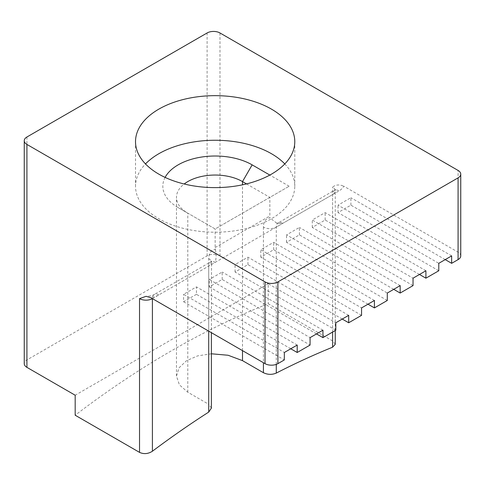 <?xml version="1.0" encoding="UTF-8"?>
<svg xmlns="http://www.w3.org/2000/svg" width="485" height="485" viewBox="0 0 485 485"><rect width="100%" height="100%" fill="white"/><g stroke="black" fill="none" stroke-linecap="round" stroke-linejoin="round"><path stroke-width="0.36" stroke-dasharray="2.42 1.82" d="M165.1 177.407A52.331 30.215 0 0 0 178.147 207.592L215.152 228.956L289.157 186.228L215.152 228.956L187.798 213.164A38.679 22.328 180 0 1 176.473 197.377A38.679 22.328 180 0 1 184.179 183.997M289.157 186.228L269.824 175.067M246.513 183.9L269.848 197.377L269.848 215.952A9.1 5.256 60 0 0 270.054 217.929A18.2 10.506 -120 0 0 263.416 227.101A9.1 5.256 0 0 0 276.286 227.101A9.1 5.256 60 0 1 278.172 222.93A9.1 5.256 60 0 1 282.719 223.385L276.911 223.3L270.054 217.929M178.147 207.592L187.798 213.164L178.147 207.592M211.381 353.783L197.662 355.869L186.507 360.713L179.05 367.818L176.473 376.069L179.414 384.866L187.798 392.213L208.714 404.29L208.714 258.681A18.2 10.506 60 0 1 215.352 249.508A9.1 5.256 -120 0 1 215.152 247.532L215.152 228.956M284.798 163.936A79.631 45.978 180 0 1 294.783 186.228A79.631 45.978 180 0 1 215.152 232.206A79.631 45.978 180 0 1 135.515 186.228A79.631 45.978 180 0 1 145.506 163.936M297.202 345.065L196.449 286.896L183.579 294.322L284.331 352.492M290.764 348.782L196.449 294.322L196.449 286.896M196.449 294.322L183.579 301.755L183.579 294.322M183.579 301.755L284.331 359.925M316.505 333.916L222.191 279.463L209.32 286.896L209.32 279.463L310.073 337.633M222.191 279.463L222.191 272.03L209.32 279.463M322.943 330.2L222.191 272.03M209.32 286.896L310.073 345.065M460.75 255.892A9.1 5.256 0 0 0 458.082 252.176L343.744 186.161A18.2 10.506 180 0 1 339.033 190.872L158.837 294.904A18.2 10.506 180 0 1 150.683 297.626M445.212 259.608L350.897 205.155L338.027 212.588L438.779 270.757M419.47 274.468L325.156 220.014L312.285 227.447L413.038 285.616M393.729 289.333L299.415 234.879L286.544 242.306L387.297 300.476M367.988 304.192L273.673 249.739L260.803 257.171L361.555 315.341M342.246 319.057L247.932 264.604L235.061 272.03L335.814 330.2M348.685 315.341L247.932 257.171L235.061 264.604L335.814 322.774M247.932 264.604L247.932 257.171M235.061 272.03L235.061 264.604M299.415 234.879L299.415 227.447L286.544 234.879L387.297 293.049M286.544 242.306L286.544 234.879M400.167 285.616L299.415 227.447M425.909 270.757L325.156 212.588L312.285 220.014L413.038 278.184M325.156 220.014L325.156 212.588M312.285 227.447L312.285 220.014M350.897 205.155L350.897 197.722L338.027 205.155L438.779 263.325M338.027 212.588L338.027 205.155M451.65 255.892L350.897 197.722M374.426 300.476L273.673 242.306L260.803 249.739L361.555 307.908M273.673 249.739L273.673 242.306M260.803 257.171L260.803 249.739M215.352 249.508C216.413 254.031 216.34 258.329 215.152 262.397A9.1 5.256 -120 0 0 210.599 261.942A9.1 5.256 -120 0 0 208.714 266.113L208.714 331.128M211.381 408.109L208.714 404.29M335.262 344.301L332.595 340.919L268.241 303.762A864.591 499.174 120 0 0 75.181 415.227M276.286 364.38L276.286 227.101L332.595 194.588A9.1 5.256 0 0 0 335.262 190.872A9.1 5.256 0 0 0 332.595 187.155C335.559 184.639 339.276 184.306 343.744 186.161M219.978 32.968L219.978 255.898L268.241 283.761L268.241 303.762M219.978 255.898A9.1 5.256 0 0 0 207.107 255.898L26.917 359.925A9.1 5.256 0 0 0 24.25 363.641M268.241 283.761L75.181 395.226M187.798 392.213L187.798 213.164M215.152 247.532L269.848 215.952M242.5 350.637L242.5 184.821M208.714 258.681A9.1 5.256 180 0 1 211.381 262.397A9.1 5.256 180 0 1 208.714 266.113L152.405 298.621A9.1 5.256 -120 0 1 154.291 294.456L210.599 261.942L211.551 261.021L211.381 332.668M263.416 227.101L263.416 362.713M332.595 332.061L332.595 194.588A9.1 5.256 60 0 1 334.48 190.423A9.1 5.256 60 0 1 339.033 190.872M332.595 340.919L332.595 187.155M158.837 294.904A9.1 5.256 -120 0 0 154.291 294.456C152.532 295.541 149.78 296.159 146.046 296.311M458.082 252.176L458.082 170.435M207.107 255.898L207.107 32.968M26.917 137L26.917 359.925M135.515 141.644L135.515 186.228M294.783 141.644L294.783 186.228M176.473 376.069L176.473 197.377M335.262 330.521L335.262 190.872L335.584 189.587L278.172 222.93L276.911 223.3"/><path stroke-width="0.73" d="M269.824 175.067L252.151 164.864A52.331 30.215 0 0 0 165.1 177.407M184.179 183.997A38.679 22.328 180 0 1 242.5 181.584L246.513 183.9M145.506 163.936A79.631 45.978 180 0 1 271.461 153.721A79.631 45.978 180 0 1 284.798 163.936M271.461 109.131A79.631 45.978 180 0 1 294.783 141.644A79.631 45.978 180 0 1 215.152 187.616A79.631 45.978 180 0 1 135.515 141.644A79.631 45.978 180 0 1 184.676 99.164A79.631 45.978 180 0 1 271.461 109.131M263.416 362.713L263.416 372.71L242.5 360.634L228.108 355.256L211.381 353.783M139.534 298.621L139.534 452.378C143.857 454.33 148.143 453.948 152.405 451.232L152.405 298.621A9.1 5.256 0 0 1 139.534 298.621L146.046 296.317L150.683 297.626L265.022 363.641A9.1 5.256 0 0 0 277.893 363.641L284.331 359.925L284.331 352.492L297.202 345.065L297.202 352.492L290.764 348.782M458.082 177.868L277.893 281.9A9.1 5.256 180 0 1 265.022 281.9L26.917 144.427A9.1 5.256 180 0 1 24.25 140.717A9.1 5.256 180 0 1 26.917 137L207.107 32.968A9.1 5.256 180 0 1 219.978 32.968L458.082 170.435A9.1 5.256 180 0 1 460.75 174.151A9.1 5.256 180 0 1 458.082 177.868L458.082 259.608L451.65 263.325L451.65 255.892L438.779 263.325L438.779 270.757L425.909 278.184L425.909 270.757L413.038 278.184L413.038 285.616L400.167 293.049L400.167 285.616L387.297 293.049L387.297 300.476L374.426 307.908L374.426 300.476L361.555 307.908L361.555 315.341L348.685 322.774L348.685 315.341L335.814 322.774L335.814 330.2L322.943 337.633L322.943 330.2L310.073 337.633L310.073 345.065L297.202 352.492M322.943 337.633L316.505 333.916M458.082 259.608A9.1 5.256 0 0 0 460.75 255.892L460.75 174.151M451.65 263.325L445.212 259.608M425.909 278.184L419.47 274.468M400.167 293.049L393.729 289.333M374.426 307.908L367.988 304.192M348.685 322.774L342.246 319.057M208.714 331.128L208.714 412.092L211.381 408.109M263.416 372.71C267.708 374.753 272 374.881 276.286 373.08L276.286 364.38M332.595 332.061L332.595 347.199A864.591 499.174 120 0 0 276.286 373.08M332.595 347.199L335.262 344.301M139.534 452.378L75.181 415.227L75.181 395.226L26.917 367.357L26.917 144.427M208.714 412.092A864.591 499.174 120 0 0 152.405 451.232M24.25 140.717L24.25 363.641A9.1 5.256 0 0 0 26.917 367.357M252.151 164.864L242.5 181.584L242.5 184.821M242.5 360.634L242.5 350.637M277.893 363.641L277.893 281.9M265.022 281.9L265.022 363.641M211.381 408.194L211.381 332.668M335.262 330.521L335.262 344.059"/></g></svg>
